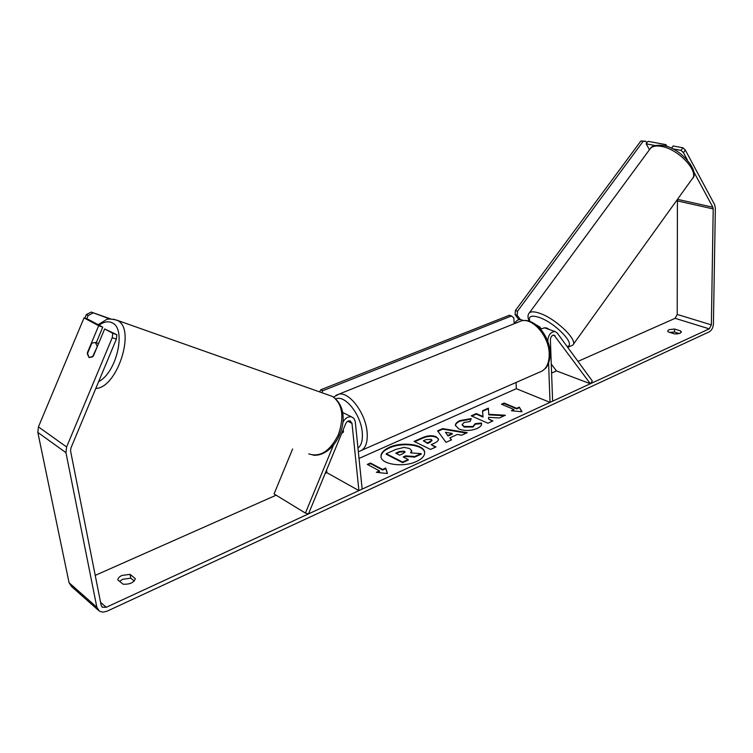 <?xml version="1.0" encoding="UTF-8"?>
<svg xmlns="http://www.w3.org/2000/svg" width="753" height="753" viewBox="0 0 753 753"><rect width="100%" height="100%" fill="white"/><g stroke="black" fill="none" stroke-linecap="round" stroke-linejoin="round"><path stroke-width="1.13" d="M342.85 422.348C345.156 418.094 348.093 416.287 351.67 416.927L353.872 418.367L355.247 421.426L362.155 489.111L358.908 490.617L326.877 472.686L326.576 470.051M333.363 445.334L305.426 513.085L308.504 513.885L345.665 423.76C346.794 421.501 348.291 420.532 350.173 420.852L351.99 423.355L358.908 490.617M343.217 429.699L343.453 431.958L341.824 433.079L343.123 432.448L342.907 430.443M305.426 513.085L274.064 493.93L292.625 448.976M545.436 328.186L544.447 327.837L540.645 329.127M548.589 363.162L550.029 402.366L552.608 401.18L550.396 339.744C550.678 336.807 551.883 335.245 554.001 335.076L590.352 383.748L592.31 380.98L557.154 332.92L554.961 331.508C550.735 331.857 548.335 334.972 547.76 340.845L547.779 341.363M521.556 319.874L520.568 319.526C518.224 319.3 516.238 320.656 514.591 323.583M516.04 382.477L516.342 388.708L550.029 402.366M536.795 325.381L539.732 326.849L541.134 328.741M590.352 383.748L556.467 370.918L551.271 364.047M549.963 329.767L546.537 327.941L544.363 327.828M389.207 447.423C383.625 450.012 380.886 453.014 380.99 456.459C380.877 464.526 403.824 467.773 416.767 461.354C422.122 458.775 424.748 455.838 424.654 452.544C424.673 444.383 402.168 441.239 389.207 447.423M424.664 452.817C424.165 444.825 402.008 441.907 389.254 447.997C383.851 450.492 381.103 453.419 381.027 456.76M674.519 329.014L668.937 329.682L667.647 331.019L668.137 331.885L674.406 333.899C678.425 334.068 680.721 333.391 681.296 331.885L680.797 331L674.519 329.014L674.5 332.017L669.737 332.402M130.043 574.351L135.333 578.633C133.93 582.653 129.845 584.507 123.078 584.196L117.835 579.857C117.882 578.21 119.256 576.742 121.958 575.452L130.043 574.351L130.758 578.172L134.269 581.034M119.623 581.344L122.673 579.283L130.758 578.172M98.652 325.738L84.016 317.898L88.092 319.31L102.756 327.16L98.652 325.738L87.339 352.818L89.042 357.553L93.268 356.235L104.658 328.957L112.724 333.278L116.856 334.699L104.658 328.957M488.735 414.291L488.415 408.135L482.513 410.771L482.993 416.522L476.273 413.566L471.218 415.825L487.897 423.224L492.961 420.908L488.603 418.988L488.556 417.322L499.38 417.981L505.376 415.232L488.735 414.291L488.763 414.837L504.303 415.731M457.297 434.462L449.918 437.822L451.527 439.837L446.021 442.359L437.606 430.867L442.651 428.608L467.227 432.664L461.645 435.215L457.297 434.462M95.226 575.377L276.125 495.192M325.183 473.439L326.877 472.686M359.03 458.436L516.342 388.708M551.591 373.074L556.467 370.918M577.975 361.384L675.121 318.321L677.211 314.443L677.427 199.404M116.856 334.699L116.386 339.114L70.895 448.091L70.566 450.934L101.156 605.308L102.408 607.238L106.22 607.295L709.241 328.854L711.369 324.872L713.204 208.939L712.846 207.216L693.805 171.891M519.325 407.128L521.989 411.74L511.362 410.752L514.026 409.538L501.451 404.22L504.096 403.034L516.68 408.333L519.325 407.128L521.678 411.712M379.465 470.87L376.34 472.291L387.456 473.552L385.705 468.027L382.59 469.448L370.438 463.02L367.323 464.422L379.465 470.87L379.521 471.453L377.413 472.413M436.232 436.796L438.51 439.15C438.528 440.59 436.985 442.011 433.897 443.432L431.224 444.647L435.978 446.943L430.537 449.428L414.103 441.399L422.461 437.662C427.685 435.422 432.278 435.13 436.232 436.796L438.51 439.423M481.459 423.035L481.572 423.732C481.892 425.266 480.386 426.847 477.063 428.476C470.776 430.98 464.676 431.121 458.765 428.918L455.405 425.379C455.311 423.647 456.836 422.047 459.979 420.569L471.246 418.593L470.07 421.52L464.083 422.471L462.173 424.551L464.064 426.48L472.969 426.49L475.124 423.666L481.459 423.035L481.581 423.995M116.386 339.114L112.235 337.702L66.612 446.971L65.953 452.675L96.855 607.285L99.33 611.125L102.879 612.17L106.992 611.229L709.194 331.866C711.717 330.341 713.129 327.696 713.43 323.922L715.35 208.129L714.635 204.684L685.305 150.035L683.423 152.624L681.004 150.374L672.561 148.793M679.206 333.513L674.5 332.017M664.946 145.903L665.887 144.632L666.894 146.468M681.004 150.374L682.886 147.776L673.163 145.978L671.488 148.275M682.886 147.776L685.305 150.035M665.887 144.632L648.013 141.329L646.149 143.851L655.204 145.545M649.453 149.725L646.149 143.851M687.385 159.984L683.423 152.624M84.016 317.898L38.431 426.895L37.819 432.401L69.078 582.756L71.535 586.512L98.21 610.128M102.756 327.16L96.102 343.104M112.235 337.702L112.724 333.278M680.797 331L680.778 332.76M409.604 448.496L411.684 450.718L410.583 452.892L421.125 453.598L414.724 456.525L405.651 455.847L403.203 456.958L408.201 459.499L402.573 462.069L386.242 453.711L395.786 449.437L404.05 447.404L409.604 448.496M408.201 459.499L408.258 460.083L402.62 462.653L386.298 454.285L386.242 453.711M402.62 462.653L402.573 462.069M414.724 456.525L414.771 457.099L405.707 456.422L403.824 457.278M405.707 456.422L405.651 455.847M414.771 457.099L421.172 454.172L421.125 453.598M411.675 451L411.119 452.92M512.388 410.846L514.026 409.538M516.68 408.333L516.709 408.879L504.124 403.57L502.091 404.493M504.124 403.57L504.096 403.034M516.709 408.879L519.354 407.674M367.944 464.752L370.495 463.603L370.438 463.02M387.315 473.543L385.752 468.611L382.646 470.032L370.495 463.603M382.646 470.032L382.59 469.448M385.752 468.611L385.705 468.027M447.979 435.413L452.224 433.483L445.447 432.26L448.016 435.978L452.261 434.048L452.224 433.483M448.016 435.978L445.447 432.26M451.226 439.978L449.918 437.822M437.926 431.3L442.689 429.163L442.651 428.608M442.689 429.163L466.333 433.079M431.093 439.31L425.84 439.677L423.308 440.816L427.638 442.905L431.921 440.166L431.093 439.31M427.638 442.905L427.685 443.479L423.308 440.816M427.685 443.479L430.245 442.322L431.874 440.449M435.385 447.216L431.224 444.647M414.734 441.71L422.508 438.227C427.723 435.987 432.316 435.695 436.279 437.361M492.358 421.181L488.603 418.988M482.993 416.522L483.021 417.077L476.31 414.122L471.858 416.108M476.31 414.122L476.273 413.566M488.443 408.681L482.56 411.317M455.443 425.661C455.518 424.024 457.043 422.518 460.017 421.125L471.03 419.139M462.229 424.833L464.102 427.036L473.006 427.045L475.162 424.231L481.496 423.591M404.37 451.169L399.382 451.527L395.73 453.174L399.636 455.151L403.326 453.485L405.058 451.922L404.37 451.169L404.417 451.744L399.438 452.101L396.351 453.485M405.01 452.214L404.417 451.744M97.052 346.06L95.377 342.455L91.838 343.133L87.348 353.891L89.042 357.553L92.534 356.884L97.457 346.201M86.736 318.839L88.12 315.526L86.322 314.566L91.235 312.081L110.907 319.018M84.816 318.171L86.322 314.566M91.235 312.081L110.154 319.065M93.033 313.032L88.12 315.526M322.792 390.722L511.522 315.959L509.433 315.234L320.816 389.762L322.792 390.722L321.682 392.633M511.522 315.959L513.847 317.898L514.13 323.771M319.63 391.805L320.816 389.762M646.771 143.004L645.773 141.235L640.907 140.971L643.1 141.376L517.509 311.205L515.419 310.481L515.071 314.594L518.864 319.63M640.907 140.971L515.419 310.481M515.071 314.594L517.16 315.319L520.304 319.488M643.1 141.376L645.773 141.235M517.16 315.319L517.509 311.205M351.99 423.355L347.773 421.247M555.083 335.782L553.201 335.113M649.698 149.395L650.47 148.35C652.616 146.148 656.23 145.498 661.303 146.383C678.5 148.943 699.979 172.117 691.969 179.167L573.184 344.507M567.715 347.349L572.675 345.213C578.944 340.789 555.337 318.067 539.044 313.069C534.216 311.488 530.987 311.422 529.368 312.871L528.87 313.53M529.848 321.409C528.182 316.364 531.119 314.98 538.659 317.258C554.745 322.246 576.751 345.09 567.113 346.531M106.22 607.295L100.573 602.362M709.241 328.854L675.121 318.321M712.846 207.216L677.484 199.338M713.204 208.939L677.766 201.004M711.369 324.872L677.211 314.443M66.612 446.971L38.431 426.895M65.953 452.675L37.819 432.401M96.855 607.285L69.078 582.756M430.245 442.322L430.198 441.747M436.326 437.38L436.279 436.815M422.508 438.227L422.461 437.662M460.017 421.125L459.979 420.569M464.055 427.017L464.017 426.462M464.102 427.036L464.064 426.48M473.006 427.045L472.969 426.49M404.37 451.715L404.323 451.141M399.438 452.101L399.382 451.527M113.515 319.187L117.694 320.58C136.086 329.165 117.252 388.153 95.791 388.435M98.662 381.573C116.734 372.81 126.673 328.506 112.15 322.802C108.291 320.929 103.933 321.719 99.085 325.192M308.768 453.89C320.26 457.551 330.162 451.085 338.464 434.49C344.432 416.682 342.483 404.022 332.619 396.502L328.506 395.043M335.989 395.287L338.812 394.196C349.223 391.409 365.704 413.246 367.116 432.194C367.869 443.178 365.233 449.569 359.209 451.376L358.334 451.565M357.986 448.12C361.468 445.277 362.89 440.006 362.249 432.316C360.922 414.621 345.006 394.619 335.97 398.855M362.042 450.125L539.261 372.283C545.925 370.099 549.248 363.963 549.229 353.854C549.069 336.431 532.851 317.512 521.33 320.872L518.017 322.209M351.67 416.927L342.671 412.484M554.961 331.508L544.447 327.837M537.529 325.437L536.343 325.023M523.448 320.533L520.568 319.526M529.18 321.192C527.561 317.465 527.618 314.688 529.368 312.871L650.47 148.35C651.882 145.828 656.004 144.858 662.838 145.451C680.787 147.588 699.998 171.91 692.638 178.263M102.408 607.238L101.843 606.749M411.731 451.292L411.684 450.718M431.921 440.166L431.958 440.731M462.173 424.551L462.21 425.116M475.134 423.835L475.171 424.391M313.173 455.179C336.695 457.382 355.896 412.776 332.619 396.502L116.866 320.176C110.879 318.717 107.161 318.679 105.702 320.063L98.106 324.665M98.577 343.528L95.377 342.455M542.264 370.994L545.709 368.076C545.483 368.904 550.518 362.353 550.132 352.931C549.888 335.951 534.395 317.286 521.33 320.872L338.812 394.196L333.645 397.085"/></g></svg>

